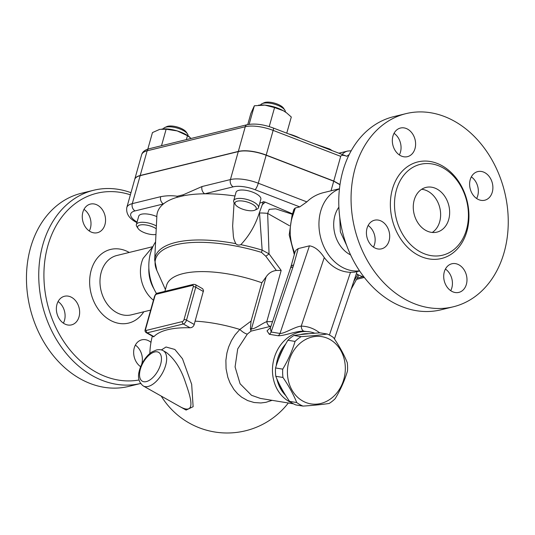 <?xml version="1.0" encoding="UTF-8"?>
<svg xmlns="http://www.w3.org/2000/svg" width="535" height="535" viewBox="0 0 535 535"><rect width="100%" height="100%" fill="white"/><g stroke="black" fill="none" stroke-linecap="round" stroke-linejoin="round"><path stroke-width="0.8" d="M297.306 137.234L290.217 134.512M288.673 133.917A23.018 8.547 15.7 0 1 300.242 138.364M141.033 383.388L128.741 386.404A99.43 77.16 -103.8 0 1 30.114 308.227A99.43 77.16 -103.8 0 1 81.367 193.269L93.658 190.253A99.43 77.16 76.2 0 0 42.332 304.917A99.43 77.16 76.2 0 0 140.591 383.495M89.291 230.986A14.733 11.429 76.2 0 0 90.402 228.191A14.733 11.429 76.2 0 0 83.988 209.372M63.384 323.16A14.733 11.429 76.2 0 0 58.081 301.546M141.648 364.375A14.733 11.429 76.2 0 0 135.362 345.115M130.975 192.687A99.43 77.16 76.2 0 0 93.658 190.253M139.033 379.984A95.752 74.305 -103.8 0 1 44.044 280.621A95.752 74.305 -103.8 0 1 130.373 194.807M140.625 366.696A14.733 11.429 -103.8 0 1 134.252 347.91A14.733 11.429 -103.8 0 1 141.782 339.825A14.733 11.429 -103.8 0 1 150.977 342.353M64.307 323.735A14.733 11.429 -103.8 0 1 56.362 308.728A14.733 11.429 -103.8 0 1 64.494 296.263A14.733 11.429 -103.8 0 1 71.703 297.406A14.733 11.429 -103.8 0 1 79.648 312.413A14.733 11.429 -103.8 0 1 71.516 324.879A14.733 11.429 -103.8 0 1 64.307 323.735M82.871 212.174A14.733 11.429 -103.8 0 1 90.408 204.089A14.733 11.429 -103.8 0 1 102.218 209.486A14.733 11.429 -103.8 0 1 104.954 224.62A14.733 11.429 -103.8 0 1 97.424 232.705A14.733 11.429 -103.8 0 1 85.607 227.315A14.733 11.429 -103.8 0 1 82.871 212.174M153.445 300.209L153.324 300.115A30.548 23.707 -103.8 0 1 143.092 258.385L152.963 246.521M153.966 288.88A29.458 22.865 -103.8 0 1 148.857 268.048M156.501 293.595A42.352 32.869 -103.8 0 1 155.571 241.907M140.157 175.661A25.78 9.576 -164.3 0 0 134.66 179.573L126.795 207.553A25.78 9.576 -164.3 0 1 132.292 203.641L140.157 175.661L238.282 151.592A25.78 9.576 -164.3 0 1 266.156 155.237L333.72 181.204L339.979 184.736M134.68 179.492A25.78 9.576 15.7 0 1 134.706 179.406A25.78 9.576 15.7 0 1 140.203 175.493L238.329 151.425A25.78 9.576 15.7 0 1 266.196 155.076L333.766 181.044L340.006 184.562M333.766 181.044L340.701 156.354C341.276 155.03 343.289 154.989 346.747 156.24L346.894 156.294A12.887 10.005 76.2 0 1 349.168 154.655M344.353 155.317L346.747 156.24M286.753 133.175L291.301 117.011L286.599 112.872L283.369 110.752L274.569 107.575L264.899 105.127A19.334 7.182 15.7 0 1 283.369 110.752A19.334 7.182 15.7 0 1 286.292 112.638A19.334 7.182 15.7 0 1 286.432 112.745M269.219 126.601L274.569 107.575M258.545 105.181L259.448 105.094A19.334 7.182 15.7 0 1 264.899 105.127L254.359 105.769L250.882 113.387L247.738 124.581M249.143 124.334L254.359 105.769M260.578 105.014A12.887 4.788 15.7 0 1 262.056 103.676A12.887 4.788 15.7 0 1 274.208 104.111A12.887 4.788 15.7 0 1 284.801 110.07A12.887 4.788 15.7 0 1 285.369 111.982M284.801 110.07L283.57 108.23A11.048 4.106 -164.3 0 0 274.488 103.121A11.048 4.106 -164.3 0 0 264.069 102.753L262.056 103.676M161.503 145.727L166.138 129.223L159.738 129.356L152.462 132.573L147.814 149.131M162.011 128.975A19.334 7.182 15.7 0 1 162.152 128.962A19.334 7.182 15.7 0 1 177.239 130.921L166.138 129.223M191.189 138.445L187.464 135.709L177.239 130.921A19.334 7.182 15.7 0 1 188.995 136.505L189.55 136.92M186.367 139.628L187.464 135.709M163.282 128.881A12.887 4.788 15.7 0 1 164.76 127.544A12.887 4.788 15.7 0 1 183.512 130.647A12.887 4.788 15.7 0 1 187.504 133.937A12.887 4.788 15.7 0 1 188.073 135.85M187.504 133.937L186.267 132.098A11.048 4.106 -164.3 0 0 182.843 129.276A11.048 4.106 -164.3 0 0 166.773 126.614L164.76 127.544M357.755 274.508L353.675 281.677M293.501 210.75L295.32 207.981L299.767 206.891L306.863 201.889C311.444 197.355 317.008 194.272 323.548 192.633L339.471 188.728M259.803 202.999A16.572 6.152 -164.3 0 0 263.407 201.662L259.468 212.415C255.503 224.974 249.29 235.721 240.837 244.655C238.817 245.431 237.119 245.09 235.741 243.639A95.999 35.651 -164.3 0 0 154.682 260.03L156.915 215.103A105.876 39.322 15.7 0 1 163.429 203.949A105.876 39.322 15.7 0 1 176.898 197.368L183.224 195.817A105.876 39.322 15.7 0 1 204.778 193.804A105.876 39.322 15.7 0 1 234.925 195.97A16.572 6.152 -164.3 0 0 234.985 196.017M263.407 201.662A105.876 39.322 15.7 0 1 265.24 202.136L292.605 213.88M233.675 200.692L236.029 192.299A12.887 4.788 15.7 0 1 249.738 191.176A12.887 4.788 15.7 0 1 260.846 199.274L258.485 207.667A12.887 4.788 -164.3 0 0 247.377 199.568A12.887 4.788 -164.3 0 0 233.675 200.692A12.887 4.788 -164.3 0 0 234.19 202.825L235.427 204.664A11.048 4.106 15.7 0 1 246.729 201.876A11.048 4.106 15.7 0 1 254.921 210.141A11.048 4.106 15.7 0 1 253.898 210.489A11.048 4.106 15.7 0 1 243.612 209.506A11.048 4.106 15.7 0 1 235.427 204.664M363.96 276.99A11.048 4.106 15.7 0 1 357.902 274.589A11.048 4.106 15.7 0 1 356.384 273.626M254.921 210.141L256.934 209.218A12.887 4.788 -164.3 0 0 258.485 207.667M235.741 243.639L233.969 239.392L233.38 236.49L232.645 225.951L234.089 202.665M234.852 196.485L234.925 195.97M156.367 225.937A12.887 4.788 -164.3 0 0 143.848 222.319A12.887 4.788 -164.3 0 0 136.371 224.56L138.732 216.16A12.887 4.788 15.7 0 1 156.835 216.615M136.371 224.56A12.887 4.788 -164.3 0 0 136.893 226.693L138.124 228.532A11.048 4.106 15.7 0 1 142.31 224.74A11.048 4.106 15.7 0 1 155.083 228.03A11.048 4.106 15.7 0 1 156.227 228.733M155.939 234.49A11.048 4.106 15.7 0 1 138.124 228.532M265.24 202.136L262.371 204.611M259.468 212.415L262.157 250.126A95.999 35.651 -164.3 0 0 240.837 244.655M356.671 279.089A5.524 4.287 76.2 0 0 357.902 279.023L364.315 277.444M163.429 203.949A5.524 4.287 -103.8 0 1 160.681 196.673L132.292 203.641A5.524 4.287 -103.8 0 0 135.041 210.91L163.429 203.949M176.898 197.368A5.524 4.641 -84.2 0 1 177.252 196.258C172.049 195.449 166.525 195.589 160.681 196.673M233.166 186.842A5.524 4.287 -103.8 0 1 230.418 179.573L202.029 186.534A5.524 4.287 76.2 0 0 204.778 193.804L233.166 186.842A20.256 7.523 15.7 0 1 255.068 189.711L299.767 206.891M202.029 186.534L183.251 194.787A5.524 3.718 62 0 0 183.224 195.817M260.391 398.414L251.51 395.291L240.088 383.762L235.079 366.943L237.707 348.914L247.33 334.101L251.015 331.138L270.964 326.256M314.801 333.218A36.828 31.144 99.3 0 0 309.718 331.854A36.828 31.144 99.3 0 0 274.268 357.788A36.828 31.144 99.3 0 0 288.994 401.431A36.828 31.144 99.3 0 0 291.381 402.628M270.576 327.4L267.039 330.897L269.332 334.301L278.193 335.753C284.801 335.886 296.851 330.597 304.168 331.239L309.718 331.854M285.77 395.592A34.982 29.585 -80.7 0 1 276.876 378.867M276.221 365.82A34.982 29.585 -80.7 0 1 285.723 343.998M300.362 334.616A34.982 29.585 -80.7 0 1 308.929 333.713M283.764 392.302A34.982 29.585 -80.7 0 1 279.444 384.377M278.467 359.433A34.982 29.585 -80.7 0 1 283.122 348.914M303.679 334.235A34.982 29.585 -80.7 0 1 307.719 333.827M327.213 334.021L320.03 332.844C310.019 333.506 301.319 334.375 293.936 335.465A38.206 32.314 99.3 0 0 287.877 340.247C282.453 349.268 278.347 358.504 275.558 367.96A38.206 32.314 99.3 0 0 275.786 376.286C279.063 384.431 283.65 392.797 289.555 401.377A38.206 32.314 99.3 0 0 292.605 403.357A38.206 32.314 99.3 0 0 295.842 404.921L303.017 406.092A38.206 32.314 -80.7 0 1 299.787 404.534A38.206 32.314 -80.7 0 1 296.738 402.554C293.461 394.402 288.867 386.036 282.962 377.456A38.206 32.314 -80.7 0 1 282.734 369.137C288.158 360.115 292.264 350.873 295.059 341.424A38.206 32.314 -80.7 0 1 301.111 336.642C311.129 335.98 319.823 335.111 327.213 334.021A38.206 32.314 -80.7 0 1 333.492 337.565C339.397 346.145 343.992 354.511 347.268 362.656A38.206 32.314 -80.7 0 1 347.496 370.982C344.701 380.432 340.594 389.674 335.171 398.695A38.206 32.314 -80.7 0 1 329.119 403.477C321.736 404.567 313.035 405.436 303.017 406.092M302.71 401.003A34.066 28.81 99.3 0 0 345.316 367.358A34.066 28.81 99.3 0 0 301.098 342.433A34.066 28.81 99.3 0 0 302.71 401.003M293.936 335.465L301.111 336.642M287.877 340.247L295.059 341.424M275.558 367.96L282.734 369.137M275.786 376.286L282.962 377.456M289.555 401.377L296.738 402.554M247.33 334.101A11.048 3.926 46.4 0 1 239.834 329.453L235.025 334.91L231.461 340.574L228.626 347.008L226.927 352.96L225.884 360.363L226.071 368.762L227.843 377.329L230.057 383.02L233.989 389.594L237.667 393.827L241.673 397.204L247.658 400.575L254.105 402.514L260.853 402.969L265.915 402.32L272.108 400.334M154.903 296.123A1.839 0.936 119.4 0 1 156.494 294.197L192.587 285.342A1.839 0.936 119.4 0 1 193.255 286.713A1.839 0.682 15.7 0 1 195.763 287.215A3.685 1.879 -60.6 0 0 195.315 284.56L202.671 288.766L203.534 290.498L195.094 321.16A69.871 54.222 76.2 0 0 194.245 324.491C193.496 326.584 192.098 327.674 190.052 327.768A76.986 28.589 -164.3 0 0 153.96 336.622L153.558 336.809L146.349 332.75A3.685 1.879 -60.6 0 0 147.232 332.83A1.839 1.431 -103.8 0 1 146.316 330.409A1.839 0.936 119.4 0 1 145.654 329.038L154.903 296.123A1.839 0.682 -164.3 0 0 154.515 296.397L145.259 329.319A1.839 0.682 15.7 0 1 145.654 329.038M175.266 403.999L186.106 410.071L193.128 406.687L191.67 384.324L182.502 358.798L174.858 349.462L166.031 347.001L161.369 349.943M164.9 291.354L166.586 285.356A77.334 28.723 15.7 0 1 261.836 282.761L251.055 321.107L239.834 329.453A77.334 28.723 15.7 0 0 195.094 321.16M166.412 352.505L166.412 352.505C174.898 359.266 181.291 369.371 185.598 382.826C190.106 395.867 197.054 415.876 180.248 406.807L143.313 385.982A20.256 10.325 -60.6 0 0 162.252 373.41A20.256 10.325 -60.6 0 0 163.202 350.692L166.412 352.505M251.055 321.107L250.387 328.617L251.015 331.138M269.332 334.301A5.524 4.675 99.3 0 0 271.138 332.014L270.322 328.169M319.716 332.864C313.991 328.483 307.826 326.236 301.225 326.136A5.524 3.257 -89.6 0 0 304.168 331.239M278.193 335.753A5.524 4.675 99.3 0 0 279.999 333.465L271.138 332.014L292.999 266.965A25.78 13.141 -60.6 0 0 293.621 264.945L298.222 248.588L309.451 245.833C314.667 246.622 319.609 250.534 324.27 257.556C331.486 267.025 340.227 271.954 350.492 272.335L354.692 272.134L359.647 270.991M324.27 257.556L301.225 326.136C294.972 326.604 284.633 333.673 279.999 333.465L309.451 245.833M272.522 321.609L266.764 321.675A5.524 3.471 -97.1 0 0 270.302 326.33M154.682 260.03L156.835 270.429A95.036 35.29 15.7 0 1 261.468 252.373L265.741 256.185L276.361 270.456L281.169 270.429L266.764 321.675C262.411 323.073 254.841 329.313 251.517 328.804A5.524 4.675 -80.7 0 1 250.708 330.142M261.468 252.373L262.157 250.126L269.045 253.864L267.661 213.425A12.887 2.361 179.5 0 0 259.482 212.997M265.741 256.185A5.524 1.331 -31.5 0 0 269.045 253.864L281.169 270.429M261.836 282.761L266.102 276.929C268.583 273.184 272.001 271.024 276.361 270.456M289.495 225.73L267.661 213.425L269.179 209.345L275.665 208.831L292.458 214.308M292.036 215.445L292.036 215.445A5.156 2.167 20.9 0 1 293.133 214.662L295.32 207.981A5.156 4.307 -170.9 0 0 293.521 210.643L292.036 215.445L289.201 234.905L294.324 254.627M359.54 270.837A42.352 32.869 -103.8 0 1 320.498 236.992A42.352 32.869 -103.8 0 1 339.451 188.915M293.621 264.945A12.887 4.788 15.7 0 0 290.873 266.905L294.959 252.359L295.969 250.186L298.222 248.588M350.606 254.927A29.458 22.865 -103.8 0 1 338.889 207.152M476.631 198.498A14.733 11.429 76.2 0 0 471.328 176.884M450.717 290.672A14.733 11.429 76.2 0 0 451.834 287.877A14.733 11.429 76.2 0 0 445.421 269.058M373.437 247.11A14.733 11.429 76.2 0 0 368.133 225.496M399.344 154.936A14.733 11.429 76.2 0 0 394.041 133.322M453.346 306.782L441.047 309.798A99.43 77.16 -103.8 0 1 342.42 231.615A99.43 77.16 -103.8 0 1 393.673 116.657L405.971 113.641A99.43 77.16 -103.8 0 1 454.636 121.338A99.43 77.16 -103.8 0 1 508.25 222.634A99.43 77.16 -103.8 0 1 453.346 306.782A99.43 77.16 -103.8 0 1 354.718 228.599A99.43 77.16 -103.8 0 1 405.971 113.641M392.931 136.124A14.733 11.429 -103.8 0 1 400.461 128.039A14.733 11.429 -103.8 0 1 412.271 133.429A14.733 11.429 -103.8 0 1 415.006 148.569A14.733 11.429 -103.8 0 1 407.476 156.655A14.733 11.429 -103.8 0 1 395.666 151.258A14.733 11.429 -103.8 0 1 392.931 136.124M374.36 247.685A14.733 11.429 -103.8 0 1 366.415 232.678A14.733 11.429 -103.8 0 1 374.553 220.213A14.733 11.429 -103.8 0 1 381.763 221.35A14.733 11.429 -103.8 0 1 389.701 236.356A14.733 11.429 -103.8 0 1 381.569 248.828A14.733 11.429 -103.8 0 1 374.36 247.685M466.386 284.306A14.733 11.429 -103.8 0 1 458.856 292.391A14.733 11.429 -103.8 0 1 447.039 286.994A14.733 11.429 -103.8 0 1 444.304 271.86A14.733 11.429 -103.8 0 1 451.834 263.775A14.733 11.429 -103.8 0 1 463.651 269.165A14.733 11.429 -103.8 0 1 466.386 284.306M484.957 172.745A14.733 11.429 -103.8 0 1 492.895 187.752A14.733 11.429 -103.8 0 1 484.763 200.217A14.733 11.429 -103.8 0 1 477.554 199.073A14.733 11.429 -103.8 0 1 469.61 184.067A14.733 11.429 -103.8 0 1 477.742 171.601A14.733 11.429 -103.8 0 1 484.957 172.745M443.214 167.963A46.772 36.293 -103.8 0 1 468.433 215.612A46.772 36.293 -103.8 0 1 442.606 255.195A46.772 36.293 -103.8 0 1 396.214 218.42A46.772 36.293 -103.8 0 1 420.316 164.345A46.772 36.293 -103.8 0 1 443.214 167.963M425.679 230.344A23.018 17.862 -103.8 0 1 413.267 206.898A23.018 17.862 -103.8 0 1 425.974 187.417A23.018 17.862 -103.8 0 1 448.811 205.514A23.018 17.862 -103.8 0 1 436.948 232.123A23.018 17.862 -103.8 0 1 425.679 230.344M432.247 232.464A23.018 17.862 76.2 0 0 439.783 207.727A23.018 17.862 76.2 0 0 421.654 189.29M331.025 190.801L333.72 181.204M143.801 311.778A37.911 29.418 -103.8 0 1 104.499 316.185A37.911 29.418 -103.8 0 1 92.314 266.871A37.911 29.418 -103.8 0 1 129.129 252.38A37.911 29.418 -103.8 0 1 129.249 252.446M152.689 246.702L116.837 255.496A30.548 23.707 76.2 0 0 101.095 290.806A30.548 23.707 76.2 0 0 131.396 314.827M134.706 179.406L141.641 154.722A25.78 9.576 15.7 0 1 147.138 150.803L245.264 126.735A25.78 9.576 15.7 0 1 273.138 130.386L340.701 156.354M141.641 154.722C142.39 151.9 144.851 149.92 149.024 148.783A3.685 2.856 76.2 0 0 147.138 150.803L140.203 175.493M149.024 148.783L247.15 124.715A3.685 2.856 76.2 0 0 245.264 126.735L238.329 151.425M247.15 124.715C254.66 123.251 263.354 124.341 273.238 127.985A3.685 0.829 111 0 1 273.138 130.386L266.196 155.076M351.214 150.763L347.61 151.064A16.572 12.86 76.2 0 0 342.132 154.461M362.931 276.695L357.206 278.1M137.067 222.078A20.256 7.523 15.7 0 1 135.041 210.91M136.913 222.627L136.492 222.386A5.524 2.815 -60.6 0 0 136.94 222.547M255.068 189.711A5.524 1.251 -69 0 0 258.291 183.217A25.78 9.576 -164.3 0 0 230.418 179.573L238.282 151.592M306.863 201.889L258.291 183.217L266.156 155.237M183.251 194.787L177.252 196.258M293.494 403.838L260.338 398.408L251.51 395.291M153.96 336.622L147.232 332.83L183.324 323.976A3.685 1.879 -60.6 0 0 186.508 320.131A1.839 0.682 -164.3 0 0 184 319.629A1.839 0.936 119.4 0 1 182.408 321.555L146.316 330.409M182.408 321.555A1.839 1.431 -103.8 0 0 183.324 323.976L190.052 327.768M194.245 324.491L186.508 320.131L195.763 287.215L203.42 291.535M156.494 294.197A1.839 1.431 -103.8 0 1 157.437 293.187C156.461 293.133 155.484 294.203 154.515 296.397M192.587 285.342A1.839 1.431 -103.8 0 1 193.53 284.332L157.437 293.187M193.255 286.713L184 319.629M154.662 351.97A16.572 8.446 119.4 0 1 157.203 372.032A16.572 8.446 119.4 0 1 139.622 376.346A16.572 8.446 119.4 0 1 154.662 351.97M350.492 272.335L329.42 335.03M266.102 276.929L251.517 328.804L250.387 328.617M294.785 252.981A42.352 32.869 -103.8 0 1 293.133 214.662M292.999 266.965A12.887 3.899 -161.4 0 0 290.438 268.309L270.349 328.095M442.151 165.776A49.715 38.58 76.2 0 0 391.145 214.247A49.715 38.58 76.2 0 0 455.68 250.621A49.715 38.58 76.2 0 0 442.151 165.776M131.389 314.827L150.663 310.099M344.38 155.324L273.238 127.985M314.132 143.701L329.721 149.058L332.309 150.689M338.862 153.204L347.61 151.064M351.134 289.254L358.845 275.09M357.888 279.023L356.497 279.41M136.492 222.386C129.196 218.628 125.966 213.679 126.795 207.553M152.335 336.12A77.334 77.334 0 0 0 149.853 353.561M161.236 396.087A77.334 77.334 0 0 0 288.325 402.989M145.259 329.319C144.711 330.75 145.079 331.894 146.349 332.75M195.315 284.56L193.53 284.332M163.202 350.692C161.603 349.656 159.383 349.409 156.541 349.95L152.428 351.709C148.095 354.05 141.742 361.319 139.247 371.036C137.495 377.576 138.846 382.558 143.313 385.982M334.428 338.949L357.059 271.626M165.409 289.542L156.835 270.429M290.873 266.905L290.438 268.309M346.647 245.425L340.347 231.836L339.778 217.411"/></g></svg>
